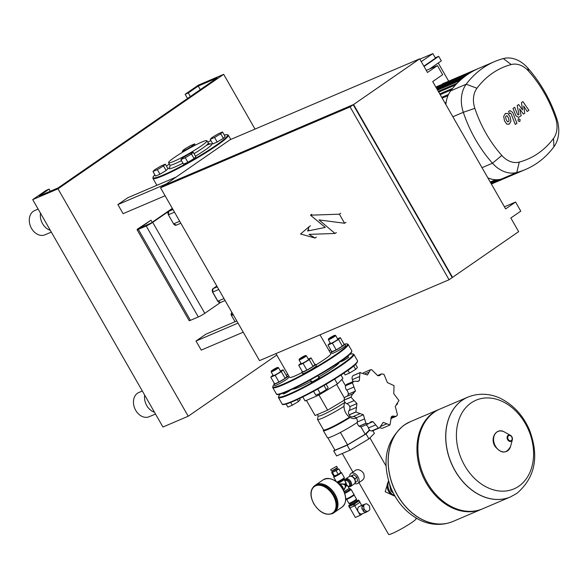 <?xml version="1.0" encoding="UTF-8"?>
<svg xmlns="http://www.w3.org/2000/svg" width="588" height="588" viewBox="0 0 588 588"><rect width="100%" height="100%" fill="white"/><g stroke="black" fill="none" stroke-linecap="round" stroke-linejoin="round"><path stroke-width="0.88" d="M174.489 157.408A22.123 2.205 150.2 0 1 194.819 145.39A22.123 2.205 150.2 0 1 206.954 140.752A22.123 2.205 150.2 0 1 201.023 146.081A22.123 2.205 150.2 0 1 180.692 158.099A22.123 2.205 150.2 0 1 168.558 162.744A22.123 2.205 150.2 0 1 174.489 157.408M157.363 169.638L163.523 165.956L165.316 164.14L160.936 166.007L154.769 169.689L152.983 171.505L157.363 169.638L159.965 174.188L166.132 170.505L163.523 165.956M166.132 170.505L167.918 168.69L165.316 164.14M159.965 174.188L155.585 176.055L152.983 171.505M186.646 149.396L192.813 145.714L194.599 143.898L190.225 145.773L184.059 149.448L182.273 151.263L186.646 149.396L186.837 149.727M193.129 146.272L192.813 145.714M195.312 145.14L194.599 143.898M182.758 152.116L182.273 151.263M214.576 137.482L220.735 133.799L222.529 131.984L218.148 133.858L211.981 137.541L210.195 139.349L214.576 137.482L217.178 142.031L223.344 138.349L220.735 133.799M223.344 138.349L225.131 136.534L222.529 131.984M217.178 142.031L212.797 143.898L210.195 139.349M185.286 157.724L191.453 154.041L193.239 152.226L188.858 154.093L182.699 157.775L180.906 159.591L185.286 157.724L187.888 162.273L194.055 158.591L191.453 154.041M194.055 158.591L195.841 156.775L193.239 152.226M187.888 162.273L183.515 164.14L180.906 159.591M243.234 332.191L201.228 350.11L196.017 341.018L205.962 334.146L236.81 320.982M165.088 195.753L123.09 213.672L117.879 204.58L127.824 197.708L175.849 177.216M426.278 70.369L437.428 65.606L427.491 72.478L419.678 58.837L353.572 104.517L452.547 277.345L452.179 277.499M117.879 204.58L165.904 184.088M504.423 206.807L515.573 202.051L505.629 208.916L432.702 81.578L442.639 74.705L437.428 65.606M196.017 341.018L238.022 323.099M452.547 277.345L518.653 231.657L510.84 218.016L520.777 211.143L515.573 202.051M164.052 185.463L230.121 139.709L419.678 58.837M451.922 277.058L353.513 105.105M449.07 279.748L452.216 277.573L353.241 104.745L163.684 185.624L160.539 187.8L350.095 106.92L449.07 279.748L259.514 360.62L160.539 187.8M164.015 185.396L353.572 104.517M353.241 104.745L350.095 106.92M344.59 223.264L319.012 219.919L335.02 233.458L309.009 234.377L315.036 238.03L300.549 234.017L309.126 226.681L307.656 230.988L325.282 227.431L310.479 215.186L339.386 214.172L344.59 223.264L345.92 222.352M336.343 232.547L335.02 233.458M316.359 237.111L315.036 238.03M310.449 225.77L309.126 226.681M308.987 230.07L307.656 230.988M311.802 214.267L310.479 215.186M340.709 213.253L339.386 214.172M394.666 495.61A9.217 6.99 -113.1 0 1 389.528 491.076A9.217 6.99 -113.1 0 1 388.705 481.631M389.587 484.372L390.836 490.804L393.313 493.097M390.836 490.804L391.968 490.319M510.435 496.933A54.25 41.131 -113.1 0 1 510.399 496.956A54.25 41.131 -113.1 0 1 454.98 470.643A54.25 41.131 -113.1 0 1 467.813 397.15A54.25 41.131 -113.1 0 1 467.857 397.135M518.844 486.188A48.231 36.566 -113.1 0 1 464.652 465.505A48.231 36.566 -113.1 0 1 471.15 402.898A48.231 36.566 -113.1 0 1 525.341 423.573A48.231 36.566 -113.1 0 1 518.844 486.188M467.813 397.15L440.015 409.013A54.25 41.131 66.9 0 0 427.175 482.498A54.25 41.131 66.9 0 0 482.594 508.818L510.399 496.956A54.25 41.131 66.9 0 1 454.98 470.643A54.25 41.131 66.9 0 1 467.813 397.15L467.901 397.12A54.25 41.131 -113.1 0 0 462.359 400.171A54.25 41.131 -113.1 0 0 455.061 470.606A54.25 41.131 -113.1 0 0 510.48 496.919L510.399 496.956M439.545 409.219A54.25 41.131 66.9 0 0 439.067 409.417A54.25 41.131 66.9 0 0 426.226 482.902A54.25 41.131 66.9 0 0 481.645 509.223A54.25 41.131 66.9 0 0 482.123 509.017M397.481 495.17A54.25 41.131 -113.1 0 1 410.314 421.684A54.25 41.131 66.9 0 0 397.481 495.17A54.25 41.131 66.9 0 0 452.9 521.49A54.25 41.131 -113.1 0 1 397.481 495.17M362.046 480.418C364.317 479 364.788 476.567 363.435 473.12C361.142 470.209 358.687 469.158 356.056 469.959L350.97 473.413A6.056 3.903 -124.6 0 0 349.698 476.295M354.711 483.542A6.056 3.903 -124.6 0 0 357.857 483.38A6.056 3.903 -124.6 0 0 358.041 476.846A6.056 3.903 -124.6 0 0 350.97 473.413M388.639 481.418A8.43 6.387 66.9 0 0 388.021 490.179A8.43 6.387 66.9 0 0 394.776 495.802M388.477 480.874L385.177 491.708L395.062 496.301M415.657 517.727L416.157 518.609A15.883 1.588 150.2 0 1 407.874 525.069A15.883 1.588 150.2 0 1 392.387 533.404A15.883 1.588 150.2 0 1 388.595 534.396L358.952 482.623M355.24 482.527L357.511 481.035L356.96 477.309L353.866 474.67L350.742 476.148M355.519 482.41L354.976 478.683L351.874 476.045L351.374 476.258M351.874 476.045L353.866 474.67M354.976 478.683L356.96 477.309M349.639 503.85A3.947 0.397 150.2 0 0 351.874 502.96A3.947 0.397 150.2 0 0 355.424 500.858A3.947 0.397 150.2 0 0 356.49 499.925A3.947 0.397 150.2 0 1 356.49 499.925L357.004 500.814A3.947 0.397 150.2 0 1 355.946 501.77A3.947 0.397 150.2 0 1 352.315 503.916A3.947 0.397 150.2 0 1 350.147 504.739L349.632 503.842A3.947 0.397 150.2 0 1 349.625 503.835L348.904 503.365A4.344 0.434 150.2 0 1 348.89 503.35A4.344 0.434 150.2 0 0 351.367 502.387A4.344 0.434 150.2 0 0 355.27 500.072A4.344 0.434 150.2 0 0 356.438 499.05A4.344 0.434 150.2 0 0 356.431 499.028L354.086 494.934A4.344 0.434 150.2 0 1 352.925 495.985A4.344 0.434 150.2 0 1 348.934 498.345A4.344 0.434 150.2 0 1 346.545 499.256A4.344 0.434 150.2 0 1 346.575 499.146M365.832 503.82L362.311 505.798A3.947 2.991 -113.1 0 1 363.075 504.952A3.947 2.991 -113.1 0 1 363.48 504.732A3.947 2.991 -113.1 0 1 364.097 504.563L365.832 503.82A3.947 2.991 -113.1 0 1 366.809 503.887L368.919 505.393A3.947 2.991 -113.1 0 1 369.521 506.459L369.845 509.193A3.947 2.991 -113.1 0 1 369.477 510.186L367.698 511.42A3.947 2.991 -113.1 0 1 366.721 511.354L364.986 512.097L362.877 510.59L364.611 509.847L366.721 511.354M367.125 511.663A3.947 2.991 -113.1 0 1 366.978 511.773A3.947 2.991 -113.1 0 1 366.581 511.994A3.947 2.991 -113.1 0 1 365.956 512.163L367.698 511.42M366.581 511.994L362.392 513.78A3.947 2.991 -113.1 0 1 358.217 511.597A3.947 2.991 -113.1 0 1 358.886 506.738A3.947 2.991 -113.1 0 1 359.29 506.518L363.48 504.732M362.311 505.798L364.097 504.563M362.267 509.524L361.943 506.79L363.685 506.048L364.009 508.789L362.267 509.524A3.947 2.991 -113.1 0 1 361.943 506.79M364.986 512.097A3.947 2.991 -113.1 0 1 362.877 510.59M364.611 509.847A3.947 2.991 -113.1 0 1 364.009 508.789M363.685 506.048A3.947 2.991 -113.1 0 1 364.053 505.055M354.77 505.798L360.224 515.331L362.605 513.692M359.915 502.277L361.745 505.467M349.853 507.819L355.328 517.425L360.224 515.331M349.066 505.878L354.049 503.74L358.57 500.535M349.007 506.305L349.911 507.914L355.306 505.467L360.054 502.137L358.606 500.513M350.044 504.57L348.838 505.482L353.138 503.651L358.29 500.168L356.916 500.667M333.212 470.407L332.404 471.113L332.926 472.024L333.558 471.863L337.497 469.408L336.975 468.496L335.954 468.842M332.404 471.113L336.975 468.496M333.058 470.135L333.697 470.496L336.064 469.018L335.799 468.57M330.676 469.687L331.456 471.054L332.279 470.841L337.402 467.651L336.623 466.284L330.676 469.687L336.623 466.284M332.801 471.796L331.661 472.583L333.741 476.221L338.166 474.34L336.086 470.701L338.761 468.849L337.35 469.15M338.166 474.34L340.849 472.487L338.761 468.849M331.661 472.583L336.086 470.701M334.616 476.206L332.536 472.568M339.526 484.534L343.627 484.027L339.702 483.799L339.239 484.225M348.331 486.739L346.464 484.431L345.876 484.843L345.987 482.704L345.031 480.969M346.464 484.431L345.987 482.704M343.635 490.613L346.339 485.681L345.876 484.843L347.574 485.725A0.529 0.404 -54.3 0 0 347.589 485.886L349.265 488.363L344.076 491.575M346.339 485.681L347.589 485.886M343.59 484.358L345.252 485.269L345.876 484.843L345.347 487.261L343.407 490.157M345.252 485.269L345.222 487.209M337.527 482.594L339.166 482.873L344.296 479.683L345.7 482.594L345.384 484.02L345.876 484.843L343.598 484.203M345.384 484.02L343.627 484.027M314.492 485.813A16.589 10.694 55.4 0 1 315.719 485.137A16.589 10.694 55.4 0 1 333.881 495.221A16.589 10.694 55.4 0 1 333.359 513.111C326.538 516.139 320.026 513.045 313.83 503.835C309.751 495.875 309.972 489.87 314.492 485.813L315.322 485.24A16.589 10.694 55.4 0 1 316.55 484.563A16.589 10.694 55.4 0 1 334.146 493.714A16.589 10.694 55.4 0 1 334.19 512.538L333.359 513.111A16.589 10.694 55.4 0 1 332.132 513.787M315.491 485.129A16.589 10.694 55.4 0 1 315.653 485.012A16.589 10.694 55.4 0 1 316.881 484.336A16.589 10.694 55.4 0 1 334.476 493.486A16.589 10.694 55.4 0 1 334.521 512.31A16.589 10.694 55.4 0 1 334.351 512.427M344.833 402.346A18.118 1.808 150.2 0 1 344.803 402.361A18.118 1.808 150.2 0 1 328.155 412.203A18.118 1.808 150.2 0 1 318.218 416.003L317.373 414.533M369.771 430.137L366.059 433.907L347.148 445.197L333.719 450.93L334.77 449.864M327.861 437.795L334.954 450.188L347.508 444.837L365.177 434.282L369.514 429.879M366.059 433.907L368.919 438.905L374.402 433.349L372.888 430.695M333.719 450.93L336.586 455.928L350.014 450.202L368.919 438.905M347.148 445.197L350.014 450.202M341.011 375.034L342.922 378.371L337.439 383.935L318.527 395.224L305.099 400.957L302.791 396.922M318.527 395.224L317.976 394.261M337.439 383.935L334.66 379.076M340.408 432.437L347.508 444.837M360.9 426.8L365.177 434.282M344.208 400.259L327.641 410.152L315.094 415.503L306.436 400.384M345.59 385.926L341.871 379.436M344.45 398.083L336.623 384.42M327.641 410.152L318.953 394.974M344.024 406.345A20.411 2.036 150.2 0 1 317.527 419.413A20.411 2.036 150.2 0 1 317.505 419.222L318.174 415.936M349.544 417.105A20.411 2.036 150.2 0 1 323.518 429.879L317.527 419.413M350.088 417.451A20.94 2.087 150.2 0 1 323.326 430.592A20.94 2.087 150.2 0 1 323.312 430.357L323.466 429.784M357.298 422.419A20.94 2.087 150.2 0 1 338.35 433.503A20.94 2.087 150.2 0 1 327.362 437.641L323.326 430.592M355.887 411.96L349.096 414.856A3.675 2.786 -113.1 0 1 349.14 410.534A4.506 3.418 66.9 0 0 349.764 406.646L356.96 403.574L355.887 411.96A30.289 22.961 66.9 0 0 355.931 412.041L363.362 414.76L365.912 423.286A30.289 22.961 66.9 0 0 365.986 423.338L368.603 423.691L371.028 421.75L372.983 421.625L378.371 428.064A30.289 22.961 66.9 0 0 378.444 428.064L379.466 427.888L383.244 422.346L389.91 425.006A30.289 22.961 66.9 0 0 389.969 424.962L391.387 416.716L392.284 416.069L396.224 416.319L397.444 414.937A30.289 22.961 66.9 0 0 397.473 414.856L395.246 406.242L397.657 403.633L396.327 404.199M347.118 396.231A4.506 3.418 66.9 0 0 348.294 394.144L355.49 391.079L352.616 393.886L350.97 397.113A30.289 22.961 66.9 0 0 350.977 397.209L356.96 403.574M349.764 406.646A4.506 3.418 66.9 0 0 346.869 403.699A3.675 2.786 -113.1 0 1 344.186 400.105L350.977 397.209M353.579 393.57L353.05 393.747M350.97 397.113L344.178 400.009A3.675 2.786 -113.1 0 1 345.648 396.856L352.616 393.886M357.21 381.516L359.341 380.612L358.386 381.281L353.822 381.296L352.484 382.729A30.289 22.961 66.9 0 0 352.455 382.81L355.49 391.079M348.294 394.144A4.506 3.418 66.9 0 0 346.729 390.109A3.675 2.786 -113.1 0 1 345.663 385.706L352.455 382.81M352.484 382.729L345.685 385.625A3.675 2.786 -113.1 0 1 346.971 384.214L353.822 381.296M396.863 403.875L398.958 400.553A30.289 22.961 66.9 0 0 398.943 400.457L393.769 393.747L394.041 385.706A30.289 22.961 66.9 0 0 393.989 385.625L387.367 382.56L384.008 374.38A30.289 22.961 66.9 0 0 383.942 374.328L381.524 373.887L379.569 375.629L377.746 375.695L371.557 369.602A30.289 22.961 66.9 0 0 371.484 369.602L370.499 369.764L367.485 374.982L360.018 372.66A30.289 22.961 66.9 0 0 359.959 372.704L359.341 380.612M352.69 381.774A4.506 3.418 66.9 0 0 352.344 379.627A3.675 2.786 -113.1 0 1 353.16 375.6L359.959 372.704M360.378 372.461L353.226 375.556A3.675 2.786 -113.1 0 1 353.579 375.364L360.378 372.461M363.222 372.932A3.675 2.786 -113.1 0 1 363.685 372.667L370.499 369.756M383.119 427.902A3.675 2.786 -113.1 0 1 382.759 428.101A3.675 2.786 -113.1 0 1 380.032 427.542M379.466 427.888L372.66 430.798A3.675 2.786 -113.1 0 1 371.653 430.967L378.444 428.064M378.371 428.064L371.579 430.96A3.675 2.786 -113.1 0 1 368.426 427.99A4.506 3.418 66.9 0 0 365.993 424.801M369.396 423.162L372.983 421.625M368.603 423.691L361.716 426.631A3.675 2.786 -113.1 0 1 359.195 426.234L365.986 423.338M349.096 414.856A30.289 22.961 66.9 0 0 349.14 414.937L355.931 412.041M365.912 423.286L359.121 426.182A30.289 22.961 66.9 0 0 359.195 426.234M359.121 426.182A3.675 2.786 -113.1 0 1 357.335 421.978A4.506 3.418 66.9 0 0 356.166 417.825L363.362 414.76M356.166 417.825A4.506 3.418 66.9 0 0 352.712 416.767A3.675 2.786 -113.1 0 1 349.14 414.937M344.935 402.126A10.533 7.989 66.9 0 0 346.56 414.158A10.533 7.989 66.9 0 0 356.431 418.193M311.236 381.186A26.982 2.69 150.2 0 1 298.932 387.242A26.982 2.69 150.2 0 1 292.648 389.05M348.059 357.151A4.741 0.47 150.2 0 1 348.625 357.078A4.741 0.47 150.2 0 1 346.148 359.003A4.741 0.47 150.2 0 1 341.525 361.495A4.741 0.47 150.2 0 1 340.393 361.789A4.741 0.47 150.2 0 1 340.709 361.37M318.769 377.386A4.741 0.47 150.2 0 1 319.335 377.312A4.741 0.47 150.2 0 1 318.064 378.459A4.741 0.47 150.2 0 1 313.713 381.031A4.741 0.47 150.2 0 1 311.111 382.024A4.741 0.47 150.2 0 1 311.456 381.575M290.737 389.94A4.741 0.47 150.2 0 1 284.313 393.644A4.741 0.47 150.2 0 1 283.181 393.938A4.741 0.47 150.2 0 1 283.534 393.49M339.357 362.304A26.982 2.69 150.2 0 1 318.586 377.07M302.063 372.594A23.785 2.374 150.2 0 1 295.213 375.842A23.785 2.374 150.2 0 1 289.539 377.32L275.956 353.608M320.004 334.815L330.809 353.682A23.785 2.374 150.2 0 1 315.874 364.905M286.856 376.364A7.901 0.786 150.2 0 1 287.642 376.291A7.901 0.786 150.2 0 1 285.525 378.194A7.901 0.786 150.2 0 1 278.264 382.487A7.901 0.786 150.2 0 1 273.927 384.14A7.901 0.786 150.2 0 1 274.39 383.494M287.642 376.291L288.421 377.65A7.901 0.786 150.2 0 1 286.305 379.554A7.901 0.786 150.2 0 1 279.043 383.846A7.901 0.786 150.2 0 1 274.714 385.507L273.927 384.14M271.333 371.094L271.134 371.8A4.212 0.419 -29.8 0 0 271.141 371.851A4.212 0.419 -29.8 0 0 273.449 370.962A4.212 0.419 -29.8 0 0 277.323 368.676A4.212 0.419 -29.8 0 0 278.455 367.662A4.212 0.419 -29.8 0 0 278.411 367.632L277.698 367.441A3.69 0.367 150.2 0 1 276.75 368.353A3.69 0.367 150.2 0 1 273.207 370.433A3.69 0.367 150.2 0 1 271.333 371.094A3.69 0.367 150.2 0 1 272.325 370.242A3.69 0.367 150.2 0 1 275.559 368.316A3.69 0.367 150.2 0 1 277.698 367.441M271.141 371.851L273.273 375.578A4.212 0.419 -29.8 0 0 275.588 374.696A4.212 0.419 -29.8 0 0 279.462 372.402A4.212 0.419 -29.8 0 0 280.586 371.388L278.455 367.662M280.351 370.977L283.1 369.801L286.951 376.533L285.165 378.349L278.999 382.031L274.618 383.898L270.767 377.165L272.994 375.085M283.1 369.801L281.307 371.616L275.147 375.298L270.767 377.165M285.165 378.349L281.307 371.616M278.999 382.031L275.147 375.298M290.685 402.435L292.28 405.22L298.447 401.545L300.233 399.73L299.535 398.51M297.315 399.561L298.447 401.545M286.15 404.03L287.907 407.094L292.28 405.22M344.068 344.208A7.901 0.786 150.2 0 1 344.855 344.134A7.901 0.786 150.2 0 1 342.738 346.038A7.901 0.786 150.2 0 1 335.476 350.33A7.901 0.786 150.2 0 1 331.14 351.984A7.901 0.786 150.2 0 1 331.603 351.345M344.855 344.134L345.634 345.501A7.901 0.786 150.2 0 1 343.517 347.405A7.901 0.786 150.2 0 1 336.255 351.697A7.901 0.786 150.2 0 1 331.926 353.351L331.14 351.984M328.545 338.938L328.347 339.651A4.212 0.419 -29.8 0 0 328.354 339.695A4.212 0.419 -29.8 0 0 330.662 338.813A4.212 0.419 -29.8 0 0 334.535 336.52A4.212 0.419 -29.8 0 0 335.667 335.505A4.212 0.419 -29.8 0 0 335.623 335.483L334.91 335.292A3.69 0.367 150.2 0 1 333.962 336.204A3.69 0.367 150.2 0 1 330.419 338.276A3.69 0.367 150.2 0 1 328.545 338.938A3.69 0.367 150.2 0 1 329.537 338.093A3.69 0.367 150.2 0 1 332.771 336.167A3.69 0.367 150.2 0 1 334.91 335.292M328.354 339.695L330.485 343.421A4.212 0.419 -29.8 0 0 332.801 342.539A4.212 0.419 -29.8 0 0 336.674 340.254A4.212 0.419 -29.8 0 0 337.799 339.239L335.667 335.505M337.563 338.82L340.305 337.652L344.164 344.377L342.378 346.192L336.211 349.875L331.83 351.742L327.979 345.009L330.206 342.936M340.305 337.652L338.519 339.46L332.36 343.142L327.979 345.009M342.378 346.192L338.519 339.46M336.211 349.875L332.36 343.142M347.927 370.33L349.493 373.071L355.659 369.389L357.445 367.574L355.556 364.273M353.682 365.942L355.659 369.389M344.024 373.027L345.119 374.938L349.493 373.071M314.778 364.45A7.901 0.786 150.2 0 1 315.565 364.376A7.901 0.786 150.2 0 1 313.448 366.28A7.901 0.786 150.2 0 1 306.186 370.572A7.901 0.786 150.2 0 1 301.857 372.226A7.901 0.786 150.2 0 1 302.32 371.587M315.565 364.376L316.351 365.736A7.901 0.786 150.2 0 1 314.235 367.64A7.901 0.786 150.2 0 1 306.973 371.932A7.901 0.786 150.2 0 1 302.636 373.593L301.857 372.226M299.255 359.18L299.064 359.885A4.212 0.419 -29.8 0 0 299.064 359.937A4.212 0.419 -29.8 0 0 301.372 359.048A4.212 0.419 -29.8 0 0 305.245 356.762A4.212 0.419 -29.8 0 0 306.377 355.747A4.212 0.419 -29.8 0 0 306.341 355.718L305.628 355.527A3.69 0.367 150.2 0 1 304.672 356.438A3.69 0.367 150.2 0 1 301.137 358.518A3.69 0.367 150.2 0 1 299.255 359.18A3.69 0.367 150.2 0 1 300.248 358.327A3.69 0.367 150.2 0 1 303.489 356.401A3.69 0.367 150.2 0 1 305.628 355.527M299.064 359.937L301.196 363.663A4.212 0.419 -29.8 0 0 303.511 362.781A4.212 0.419 -29.8 0 0 307.384 360.488A4.212 0.419 -29.8 0 0 308.509 359.474L306.377 355.747M308.274 359.062L311.023 357.886L314.874 364.619L313.088 366.434L306.921 370.117L302.548 371.983L298.689 365.251L300.916 363.171M311.023 357.886L309.237 359.702L303.07 363.384L298.689 365.251M313.088 366.434L309.237 359.702M306.921 370.117L303.07 363.384M317.748 389.021L320.21 393.306L326.369 389.631L328.163 387.815L326.112 384.236M323.995 385.471L326.369 389.631M313.602 391.292L315.829 395.18L320.21 393.306M507.503 121.812L508.458 121.709L509.061 120.731L508.488 118.019L507.128 115.821L506.18 115.909L505.57 116.902L506.158 119.629L507.503 121.812M507.128 115.821L506.18 115.909M510.935 121.304L510.156 116.865L507.848 113.447L505.29 113.638L503.695 116.321L504.482 120.783L506.782 124.178L509.355 123.98L510.935 121.304M508.811 124.281L509.355 123.98M505.827 113.337L505.29 113.638M510.097 113.183L511.045 113.682L515.272 124.458L516.948 123.296L512.655 112.374L509.972 110.603L508.613 111.492L509.451 113.624L510.252 113.087M518.271 118.769L518.057 120.863L519.873 121.554L520.086 119.46L518.44 118.673M518.432 114.851L517.484 114.351L514.691 107.281L513.015 108.442L515.874 115.674L518.557 117.431L521.188 115.66L519.601 108.809L523.43 114.101L524.739 113.197L523.651 106.009L527.186 111.507L528.913 110.316L522.93 101.592L521.468 102.606L522.556 109.919L518.66 104.546L517.197 105.553L518.954 114.491L518.271 114.939M429.718 68.899L441.316 60.88L438.714 56.338L435.274 57.8M424.051 66.466L438.714 56.338M423.875 66.172L435.48 58.153L432.871 53.604L421.273 61.622M448.666 81.181L438.251 63.004M432.871 53.604L419.861 59.16M472.921 71.207L436.671 86.671A0.786 0.595 66.9 0 0 436.487 87.744L436.524 87.81M494.515 61.622A114.19 86.568 66.9 0 0 466.225 84.216A30.554 23.16 66.9 0 0 463.315 112.293A114.19 86.568 66.9 0 0 492.487 163.221A30.554 23.16 66.9 0 0 516.779 172.49A114.19 86.568 66.9 0 0 525.599 169.447A114.19 86.568 66.9 0 0 553.889 146.846A30.554 23.16 66.9 0 0 556.799 118.776A114.19 86.568 66.9 0 0 527.627 67.848A30.554 23.16 66.9 0 0 503.335 58.58A114.19 86.568 66.9 0 0 494.515 61.622L478.977 68.252A114.19 86.568 66.9 0 0 478.801 68.326A0.786 0.595 66.9 0 0 478.801 68.326L442.536 83.797A0.786 0.595 66.9 0 0 442.22 84.312M446.123 102.393L444.918 102.907M478.801 68.326A114.19 86.568 66.9 0 0 472.899 71.222A114.19 86.568 66.9 0 0 467.32 74.683A114.19 86.568 66.9 0 0 462.065 78.711A114.19 86.568 66.9 0 0 457.126 83.305A114.19 86.568 66.9 0 0 452.532 88.479A114.19 86.568 66.9 0 0 450.68 90.853A30.554 23.16 66.9 0 0 448.409 94.646A30.554 23.16 66.9 0 0 445.888 104.598M487.878 177.921A30.554 23.16 66.9 0 0 497.139 179.73A30.554 23.16 66.9 0 0 501.233 179.119A114.19 86.568 66.9 0 0 503.982 178.326A114.19 86.568 66.9 0 0 510.053 176.084A114.19 86.568 66.9 0 0 510.222 176.01M474.854 108.376A21.91 16.611 -113.1 0 1 476.941 88.244A105.553 80.019 -113.1 0 1 511.237 64.54A21.91 16.611 -113.1 0 1 528.663 71.192A105.553 80.019 -113.1 0 1 555.623 118.269A21.91 16.611 -113.1 0 1 553.536 138.4A105.553 80.019 -113.1 0 1 519.241 162.104A21.91 16.611 -113.1 0 1 501.814 155.46A105.553 80.019 -113.1 0 1 474.854 108.376L463.315 112.293L452.848 116.755M172.321 208.38L151.116 223.036L139.356 228.394L150.991 220.199L138.481 228.431A5.27 0.522 -29.8 0 0 137.07 229.702A5.27 0.522 -29.8 0 0 138.327 229.371L146.221 226.005A5.27 0.522 -29.8 0 0 152.696 222.367L172.497 208.681M137.07 229.702L189.16 320.658A5.27 0.522 -29.8 0 0 190.416 320.335L198.318 316.961A5.27 0.522 -29.8 0 0 204.786 313.323L220.426 302.519M150.991 220.199L152.196 222.293M38.139 209.093L34.641 210.585A13.171 9.981 66.9 0 0 33.295 211.327A13.171 9.981 66.9 0 0 31.046 227.534A13.171 9.981 66.9 0 0 44.975 234.81L51.318 232.106M142.325 391.013L138.827 392.505A13.171 9.981 66.9 0 0 137.482 393.247A13.171 9.981 66.9 0 0 135.233 409.454A13.171 9.981 66.9 0 0 149.161 416.73L155.504 414.025M144.692 395.136A13.171 9.981 66.9 0 0 154.475 412.217M40.506 213.216A13.171 9.981 66.9 0 0 50.289 230.298M57.992 188.836L32.715 199.619L45.967 190.461L49.127 189.108L39.19 195.98L58.146 187.888L217.192 77.976L198.237 86.069L188.3 92.933L185.139 94.286L198.391 85.12L223.668 74.338L57.992 188.836L188.226 416.23L276.772 355.042M223.668 74.338L255.023 129.088M185.139 94.286L187.535 98.475M188.3 92.933L190.35 96.528M198.237 86.069L200.295 89.655M49.127 189.108L50.34 191.225M32.715 199.619L162.95 427.02L188.226 416.23M152.909 178.348L153.13 176.812L154.872 174.805A42.931 4.285 -29.8 0 0 163.354 174.959A42.931 4.285 -29.8 0 0 216.105 145.309A42.931 4.285 -29.8 0 0 224.293 135.071L226.902 134.564L228.328 135.152A43.453 4.337 -29.8 0 1 216.685 145.626A43.453 4.337 -29.8 0 1 163.28 175.643A43.453 4.337 -29.8 0 1 152.909 178.348L156.82 185.169A43.453 4.337 -29.8 0 0 156.922 185.293L156.82 185.169M210.894 140.576A42.931 4.285 -29.8 0 0 207.733 142.112L210.894 140.569M169.337 164.103A42.931 4.285 -29.8 0 0 166.411 166.051L169.337 164.103M206.954 140.752L208.255 143.024A22.123 2.205 150.2 0 1 202.323 148.36A22.123 2.205 150.2 0 1 194.055 153.652M181.501 160.627A22.123 2.205 150.2 0 1 169.858 165.015L169.947 167.124M170.079 166.801A24.755 2.47 -29.8 0 0 182.949 163.148M195.488 156.158A24.755 2.47 -29.8 0 0 205.205 149.962A24.755 2.47 -29.8 0 0 206.351 145.354M495.434 446.16A10.856 8.232 -113.1 0 1 495.008 434.047A10.856 8.232 -113.1 0 1 504.489 432.033C496.625 427.131 489.606 437.964 495.015 446.329C501.321 453.936 506.518 453.943 510.597 446.343A10.856 8.232 -113.1 0 1 503.901 451.937A10.856 8.232 -113.1 0 1 495.434 446.16M507.657 439.699A3.352 2.543 -113.1 0 1 507.525 435.958A3.352 2.543 -113.1 0 1 510.45 435.333A3.352 2.543 -113.1 0 1 511.876 436.781A3.352 2.543 -113.1 0 1 512.339 439.75A3.352 2.543 -113.1 0 1 510.274 441.478A3.352 2.543 -113.1 0 1 507.657 439.699M508.201 439.368A2.786 2.117 -113.1 0 1 508.576 435.752A2.786 2.117 -113.1 0 1 511.714 436.943A2.786 2.117 -113.1 0 1 511.34 440.566A2.786 2.117 -113.1 0 1 508.201 439.368M410.277 421.699A54.25 41.131 66.9 0 0 410.233 421.721A54.25 41.131 66.9 0 0 404.698 424.779A54.25 41.131 66.9 0 0 397.392 495.206A54.25 41.131 66.9 0 0 452.819 521.519A54.25 41.131 66.9 0 0 452.856 521.505M353.138 503.651L353.351 504.585L349.051 506.415L348.838 505.482M354.211 506.084L353.351 504.585L354.446 503.967L353.785 503.284M355.306 505.467L354.446 503.967L358.959 500.851L358.29 500.168M359.812 502.35L359.195 500.631M340.364 485.497A4.476 2.889 55.4 0 1 342.187 487.555A4.476 2.889 55.4 0 1 342.804 489.025C346.883 496.985 346.663 502.99 342.142 507.047A16.589 10.694 55.4 0 0 342.657 489.15A16.589 10.694 55.4 0 0 324.502 479.066A16.589 10.694 55.4 0 0 323.275 479.749C330.096 476.721 336.601 479.815 342.797 489.025M339.908 484.96A3.947 2.543 55.4 0 1 342.444 487.29A3.947 2.543 55.4 0 1 343.142 489.642M343.223 489.789A3.425 2.205 -124.6 0 0 342.701 487.033A3.425 2.205 -124.6 0 0 339.798 484.835M344.766 493.413A4.476 0.448 -29.8 0 0 349.875 490.488A4.476 0.448 -29.8 0 0 351.08 489.414L349.265 488.363M344.436 492.487A3.947 0.397 -29.8 0 0 349.11 489.841A3.947 0.397 -29.8 0 0 350.081 488.856M346.17 498.867C345.553 499.991 347.736 499.058 352.726 496.059C354.086 495.074 354.49 494.523 353.947 494.412A4.476 0.448 150.2 0 1 352.741 495.493A4.476 0.448 150.2 0 1 347.243 498.587A4.476 0.448 150.2 0 1 346.17 498.867L345.685 498.014M350.33 486.614A4.476 2.889 -124.6 0 0 350.661 486.43A4.476 2.889 -124.6 0 0 350.801 481.601A4.476 2.889 -124.6 0 0 345.898 478.882A4.476 2.889 -124.6 0 0 345.568 479.066L344.627 480.271M348.441 486.68A3.947 2.543 -124.6 0 0 349.911 482.131A3.947 2.543 -124.6 0 0 345.59 479.735A3.947 2.543 -124.6 0 0 344.759 480.499M345.024 480.727L344.928 480.786A3.425 2.205 55.4 0 1 345.024 480.727A3.425 2.205 55.4 0 1 345.274 480.587A3.425 2.205 55.4 0 1 349.022 482.667A3.425 2.205 55.4 0 1 348.912 486.357L348.339 486.754M349.213 476.545A4.476 2.889 55.4 0 1 349.544 476.361A4.476 2.889 55.4 0 1 354.446 479.08A4.476 2.889 55.4 0 1 354.307 483.909L355.079 482.983L355.328 481.146L354.586 478.955C352.609 476.383 350.823 475.582 349.213 476.545L345.568 479.066M344.296 479.683L344.303 477.588A4.476 0.448 150.2 0 1 343.105 478.669A4.476 0.448 150.2 0 1 337.608 481.756A4.476 0.448 150.2 0 1 336.858 482.035M344.281 478.728A3.947 0.397 150.2 0 1 343.245 479.587A3.947 0.397 150.2 0 1 338.387 482.314A3.947 0.397 150.2 0 1 337.534 482.594M336.277 481.594L333.668 477.037A4.476 0.448 -29.8 0 0 334.741 476.758A4.476 0.448 -29.8 0 0 340.239 473.663A4.476 0.448 -29.8 0 0 341.444 472.583L340.739 472.304M340.401 472.796A3.947 0.397 150.2 0 1 339.666 473.34A3.947 0.397 150.2 0 1 338.614 474.031M337.578 474.648A3.947 0.397 150.2 0 1 335.211 475.89M334.469 476.206A3.947 0.397 150.2 0 1 333.888 476.221M347.361 498.536A3.947 0.397 -29.8 0 0 348.184 498.661A3.947 0.397 -29.8 0 0 352.69 496.081M333.227 495.581A16.067 10.356 55.4 0 1 331.536 513.567A16.067 10.356 55.4 0 1 313.955 503.806A16.067 10.356 55.4 0 1 315.653 485.82A16.067 10.356 55.4 0 1 333.227 495.581M349.14 410.534L356.144 407.543M346.869 403.699L353.866 400.715M346.729 390.109L353.733 387.117M352.344 379.627L359.349 376.636M364.531 374.071L369.198 372.079M378.069 375.769L380.649 374.666M396.459 404.103L397.297 403.743M390.969 417.693L394.467 416.201M380.892 426.359L386.463 423.985M368.426 427.99L375.431 425.006M357.335 421.978L364.332 418.987M352.712 416.767L359.709 413.776M278.455 397.561A43.453 4.337 -29.8 0 0 288.826 394.857A43.453 4.337 -29.8 0 0 342.231 364.839A43.453 4.337 -29.8 0 0 353.873 354.366L357.519 360.731A43.453 4.337 150.2 0 1 345.876 371.212A43.453 4.337 150.2 0 1 292.471 401.222A43.453 4.337 150.2 0 1 282.1 403.927L278.455 397.561L278.675 396.025L280.41 394.026M349.809 354.292A42.931 4.285 150.2 0 1 341.65 364.523A42.931 4.285 150.2 0 1 295.992 390.924A42.931 4.285 150.2 0 1 280.447 394.011M282.931 404.25A42.931 4.285 -29.8 0 0 307.061 394.754A42.931 4.285 -29.8 0 0 345.817 371.8M345.891 371.748A42.931 4.285 -29.8 0 0 357.379 361.613M340.092 361.796A42.931 4.285 150.2 0 1 301.328 384.75A42.931 4.285 150.2 0 1 277.205 394.247M340.143 361.201A43.453 4.337 150.2 0 1 286.746 391.218A43.453 4.337 150.2 0 1 276.375 393.923C276.588 394.482 276.316 396.54 293.64 388.58C310.082 380.539 325.576 371.601 340.129 361.774C347.736 356.887 351.617 353.204 351.793 350.727A43.453 4.337 150.2 0 1 340.143 361.201M344.766 344.083L346.722 343.774L348.14 344.362A43.453 4.337 150.2 0 1 336.498 354.836A43.453 4.337 150.2 0 1 283.1 384.846A43.453 4.337 150.2 0 1 272.722 387.551L276.375 393.923M344.811 344.098A42.931 4.285 150.2 0 1 335.924 354.52A42.931 4.285 150.2 0 1 291.075 380.532A42.931 4.285 150.2 0 1 274.17 384.559L272.942 386.022L272.722 387.551M286.224 375.262A42.931 4.285 150.2 0 1 287.767 374.225L286.224 375.254M329.037 350.588A42.931 4.285 150.2 0 1 330.713 349.779L329.037 350.588M351.646 351.609A42.931 4.285 150.2 0 1 340.165 361.745M234.957 321.607A43.453 4.337 -29.8 0 0 235.06 321.732L231.047 314.786A43.453 4.337 -29.8 0 0 233.348 314.94M231.915 312.441A42.931 4.285 -29.8 0 0 232.995 314.315M451.422 89.876L440.199 94.668M464.138 77.021L436.781 88.7M459.934 80.585L437.59 90.118M455.612 84.9L438.729 92.103M447.946 95.682L442.191 98.145M467.688 74.433L436.487 87.744M495.537 179.722L490.208 181.993M499.557 179.487L490.892 183.184M476.941 88.244L466.225 84.216L450.68 90.853M511.237 64.54L503.335 58.58M482.013 167.69L492.487 163.221L501.814 155.46M528.663 71.192L527.627 67.848M501.233 179.119L516.779 172.49L519.241 162.104M555.623 118.269L556.799 118.776M553.889 146.846L553.536 138.4M168.668 211.415L172.527 208.74L168.712 211.371L168.396 214.774A2.631 1.999 -113.1 0 1 168.749 211.349L172.99 209.541M168.366 214.716L173.607 223.866L168.396 214.774L174.496 212.172M173.57 223.808L176.297 225.145A2.631 1.999 -113.1 0 1 173.607 223.866L179.7 221.264M176.562 224.998A2.631 1.999 -113.1 0 1 176.297 225.145L180.817 223.212M217.266 286.863L213.032 288.671L216.81 286.055M220.845 302.313A2.631 1.999 -113.1 0 1 220.574 302.46A2.631 1.999 -113.1 0 1 217.883 301.181L212.672 292.089A2.631 1.999 -113.1 0 1 213.032 288.671L212.944 288.73M223.984 298.579L217.758 301.218L212.547 292.118L218.773 289.487M225.101 300.534L220.574 302.46L217.854 301.122M216.803 286.055L212.988 288.693L212.643 292.03M152.696 222.367L204.786 313.323M146.221 226.005L198.318 316.961M138.327 229.371L190.416 320.335M210.034 144.163L208.255 143.024M168.558 162.744L169.858 165.015M230.775 139.429L228.328 135.152M510.48 496.919L516.815 493.42C535.198 477.64 539.409 456.472 529.45 429.924C523.526 416.326 514.596 406.198 502.666 399.546C494.721 395.011 481.528 391.586 467.901 397.12M510.597 446.343L512.339 439.75L511.891 436.788L510.45 435.333L504.489 432.033M481.645 509.223L452.819 521.519C439.185 527.046 425.991 523.629 418.053 519.094C406.117 512.442 397.187 502.314 391.263 488.716C381.303 462.168 385.515 441 403.897 425.22L410.314 421.684L439.067 409.417M357.857 483.38L362.502 480.168M352.903 472.076L342.275 453.502M386.015 465.975L369.933 437.884M346.545 499.256L348.89 503.35M349.088 505.856L348.838 506.474L349.698 507.973M358.43 500.043L358.695 500.498M348.713 505.518L348.978 505.967M356.49 499.925L356.438 499.05M339.813 484.85L342.466 487.305L343.216 489.775M333.837 476.221L333.668 477.037M338.35 483.086L338.673 483.645M344.303 477.588L341.444 472.583M348.361 486.783L350.661 486.43L354.307 483.909M351.08 489.414L353.947 494.412M315.653 485.012L323.275 479.749M334.521 512.31L342.142 507.047M377.54 375.585L381.524 373.887M390.792 418.641L396.224 416.319M382.759 428.101L389.557 425.197M357.519 360.731C357.35 363.208 353.462 366.89 345.862 371.778C331.309 381.605 315.815 390.542 299.373 398.583C282.042 406.551 282.321 404.493 282.1 403.927M349.838 354.263L352.447 353.778L353.873 354.366M348.14 344.362L351.793 350.727M283.747 393.864L283.291 393.071M340.959 361.716L340.746 361.341M348.272 357.526L347.552 356.269M311.677 381.95L310.479 379.863M318.99 377.768L317.821 375.725M231.9 312.404L231.047 314.786M467.357 74.661L436.325 87.899M437.134 89.325L462.117 78.667M438.273 91.309L457.192 83.231M452.606 88.384L439.743 93.874M441.735 97.343L448.497 94.462M509.884 176.15L491.384 184.044M497.235 179.73L490.546 182.581M504.004 178.318L491.223 183.772M525.599 169.447L510.053 176.084"/></g></svg>

